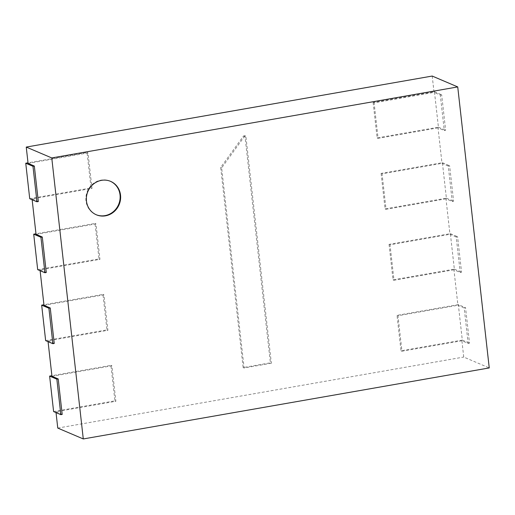 <?xml version="1.0" encoding="UTF-8"?>
<svg xmlns="http://www.w3.org/2000/svg" width="515" height="515" viewBox="0 0 515 515"><rect width="100%" height="100%" fill="white"/><g stroke="black" fill="none" stroke-linecap="round" stroke-linejoin="round"><path stroke-width="0.39" stroke-dasharray="2.58 1.93" d="M51.957 376.278L111.897 365.792L115.875 401.269L55.935 411.755L56.032 412.618M55.935 411.755L62.193 414.421M43.994 305.311L103.933 294.831L107.918 330.308L47.972 340.795L48.069 341.657M47.972 340.795L54.236 343.46M36.037 234.351L95.977 223.871L99.955 259.348L40.016 269.834L40.112 270.69M40.016 269.834L46.273 272.499M28.074 163.39L88.02 152.904L91.998 188.387L32.052 198.874L32.149 199.73M32.052 198.874L38.316 201.539M432.214 76.053L434.042 92.378L440.299 95.043L444.284 130.52L445.642 130.282L441.664 94.805L440.299 95.043M458.324 304.61L397.02 315.334L400.998 350.818L462.303 340.093L458.324 304.61L465.541 307.687L464.182 307.925L468.161 343.408L461.904 340.743L463.732 357.062L489.25 367.929M464.182 307.925L457.925 305.26L453.94 269.783L460.204 272.448L461.562 272.21L457.584 236.726L456.219 236.964L460.204 272.448M456.219 236.964L449.962 234.299L445.984 198.816L452.241 201.487L453.606 201.243L449.627 165.766L448.262 166.004L452.241 201.487M448.262 166.004L442.005 163.339L438.02 127.855L444.284 130.52M57.764 428.074L463.732 357.062M461.904 340.743L401.958 351.23L397.979 315.747L457.925 305.26M453.94 269.783L394.001 280.263L390.022 244.786L449.962 234.299M445.984 198.816L386.044 209.302L382.059 173.825L442.005 163.339M438.02 127.855L378.081 138.342L374.102 102.865L434.042 92.378M271.347 363.223L244.104 367.987L221.656 167.877L244.516 136.385L245.874 136.147L271.347 363.223L270.381 362.811L244.915 135.735L245.874 136.147M29.728 198.7L91.033 187.975L87.054 152.498L28.01 162.824M87.054 152.498L88.02 152.904M91.033 187.975L91.998 188.387M37.692 269.66L98.996 258.936L95.011 223.459L35.973 233.784M95.011 223.459L95.977 223.871M98.996 258.936L99.955 259.348M45.648 340.621L106.953 329.903L102.974 294.419L43.929 304.745M102.974 294.419L103.933 294.831M106.953 329.903L107.918 330.308M53.612 411.582L114.909 400.863L110.931 365.38L51.893 375.705M110.931 365.38L111.897 365.792M114.909 400.863L115.875 401.269M96.131 214.703A18.173 16.95 -66.9 0 1 95.893 214.601A18.173 16.95 -66.9 0 1 87.415 191.239A18.173 16.95 -66.9 0 1 110.133 181.164A18.173 16.95 -66.9 0 1 110.371 181.274M373.137 102.453L377.122 137.93L438.42 127.211L434.441 91.728L373.137 102.453L374.102 102.865M434.441 91.728L441.664 94.805M377.122 137.93L378.081 138.342M438.42 127.211L445.642 130.282M381.1 173.413L385.078 208.897L446.383 198.172L442.404 162.689L381.1 173.413L382.059 173.825M442.404 162.689L449.627 165.766M385.078 208.897L386.044 209.302M446.383 198.172L453.606 201.243M389.057 244.374L393.035 279.857L454.339 269.133L450.361 233.649L389.057 244.374L390.022 244.786M450.361 233.649L457.584 236.726M393.035 279.857L394.001 280.263M454.339 269.133L461.562 272.21M397.02 315.334L397.979 315.747M468.161 343.408L469.526 343.17L465.541 307.687M400.998 350.818L401.958 351.23M462.303 340.093L469.526 343.17M244.915 135.735L243.55 135.973L220.69 167.465L243.138 367.575L270.381 362.811M243.138 367.575L244.104 367.987M243.55 135.973L244.516 136.385M220.69 167.465L221.656 167.877M110.609 181.37L110.133 181.164M96.376 214.807L95.893 214.601"/><path stroke-width="0.77" d="M457.732 86.926L432.214 76.053L26.246 147.071L51.764 157.938L457.732 86.926L489.25 367.929L83.282 438.947L51.764 157.938M26.246 147.071L28.074 163.39L34.331 166.055L38.316 201.539L36.951 201.777L32.973 166.293L34.331 166.055M56.032 412.618L57.764 428.074L83.282 438.947M58.214 378.943L62.193 414.421L60.828 414.659L56.85 379.182L58.214 378.943L51.957 376.278L48.069 341.657M50.251 307.983L54.236 343.46L52.871 343.698L48.893 308.221L50.251 307.983L43.994 305.311L40.112 270.69M42.294 237.016L46.273 272.499L44.914 272.738L40.93 237.254L42.294 237.016L36.037 234.351L32.149 199.73M105.485 215.83A18.173 16.95 -66.9 0 1 96.376 214.807A18.173 16.95 -66.9 0 1 87.898 191.445A18.173 16.95 -66.9 0 1 110.609 181.37A18.173 16.95 -66.9 0 1 120.433 199.987A18.173 16.95 -66.9 0 1 105.485 215.83M28.01 162.824L25.75 163.223L32.973 166.293M25.75 163.223L29.728 198.7L36.951 201.777M35.973 233.784L33.707 234.183L40.93 237.254M33.707 234.183L37.692 269.66L44.914 272.738M43.929 304.745L41.67 305.144L48.893 308.221M41.67 305.144L45.648 340.621L52.871 343.698M51.893 375.705L49.627 376.105L56.85 379.182M49.627 376.105L53.612 411.582L60.828 414.659M110.371 181.274A18.173 16.95 -66.9 0 1 119.924 199.923A18.173 16.95 -66.9 0 1 105.002 215.624A18.173 16.95 -66.9 0 1 96.131 214.703"/></g></svg>
